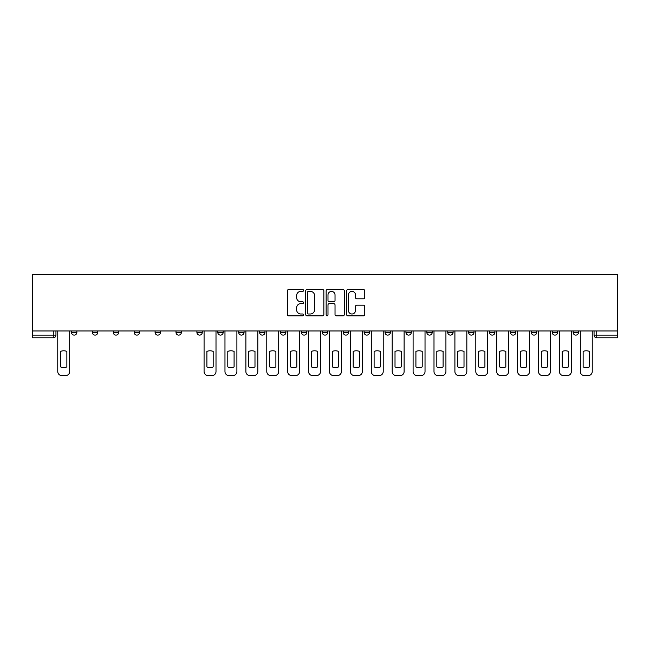 <?xml version="1.0" encoding="UTF-8"?>
<svg xmlns="http://www.w3.org/2000/svg" width="650" height="650" viewBox="0 0 650 650"><rect width="100%" height="100%" fill="white"/><g stroke="black" fill="none" stroke-linecap="round" stroke-linejoin="round"><path stroke-width="0.97" d="M303.566 290.461A0.918 0.918 0 0 0 302.64 289.543L288.665 289.543A1.316 1.316 0 0 0 287.349 290.851L287.349 314.527A1.316 1.316 0 0 0 288.665 315.843L302.64 315.843A0.918 0.918 0 0 0 303.566 314.925A0.918 0.918 0 0 0 302.64 313.999L300.836 313.999A4.209 4.209 0 0 1 296.627 309.79L296.627 307.824A4.209 4.209 0 0 1 300.836 303.615L302.64 303.615A0.918 0.918 0 0 0 303.566 302.689A0.918 0.918 0 0 0 302.64 301.771L300.836 301.771A4.209 4.209 0 0 1 296.627 297.562L296.627 295.588A4.209 4.209 0 0 1 300.836 291.379L302.64 291.379A0.918 0.918 0 0 0 303.566 290.461M573.146 330.964L573.146 332.434L578.508 332.434A2.681 2.681 0 0 1 575.827 335.116A2.681 2.681 0 0 1 573.146 332.434L573.146 330.964M510.445 332.434L510.445 330.964L510.445 332.434A2.681 2.681 0 0 0 513.118 335.116A2.681 2.681 0 0 1 510.445 332.434L515.799 332.434A2.681 2.681 0 0 1 513.118 335.116M489.539 332.434L489.539 330.964L489.539 332.434A2.681 2.681 0 0 0 492.221 335.116A2.681 2.681 0 0 1 489.539 332.434L494.902 332.434A2.681 2.681 0 0 1 492.221 335.116M426.831 330.964L426.831 332.434L432.193 332.434A2.681 2.681 0 0 1 429.512 335.116A2.681 2.681 0 0 1 426.831 332.434L426.831 330.964M405.933 330.964L405.933 332.434L411.287 332.434A2.681 2.681 0 0 1 408.606 335.116A2.681 2.681 0 0 1 405.933 332.434L405.933 330.964M301.421 330.964L301.421 332.434L306.776 332.434A2.681 2.681 0 0 1 304.094 335.116A2.681 2.681 0 0 1 301.421 332.434L301.421 330.964M259.61 330.964L259.61 332.434L264.973 332.434A2.681 2.681 0 0 1 262.291 335.116A2.681 2.681 0 0 1 259.61 332.434L259.61 330.964M238.713 330.964L238.713 332.434L244.067 332.434A2.681 2.681 0 0 1 241.394 335.116A2.681 2.681 0 0 1 238.713 332.434L238.713 330.964M217.807 330.964L217.807 332.434L223.169 332.434A2.681 2.681 0 0 1 220.488 335.116A2.681 2.681 0 0 1 217.807 332.434L217.807 330.964M176.004 330.964L176.004 332.434L181.366 332.434A2.681 2.681 0 0 1 178.685 335.116A2.681 2.681 0 0 1 176.004 332.434L176.004 330.964M155.098 332.434L155.098 330.964L155.098 332.434A2.681 2.681 0 0 0 157.779 335.116A2.681 2.681 0 0 1 155.098 332.434L160.461 332.434A2.681 2.681 0 0 1 157.779 335.116A2.681 2.681 0 0 0 160.461 332.434A2.681 2.681 0 0 1 157.779 335.116M134.201 332.434L134.201 330.964L134.201 332.434A2.681 2.681 0 0 0 136.882 335.116A2.681 2.681 0 0 1 134.201 332.434L139.555 332.434A2.681 2.681 0 0 1 136.882 335.116M113.295 330.964L113.295 332.434L118.657 332.434A2.681 2.681 0 0 1 115.976 335.116A2.681 2.681 0 0 1 113.295 332.434L113.295 330.964M363.439 298.813A1.316 1.316 0 0 0 364.756 297.497L364.756 290.851A1.316 1.316 0 0 0 363.439 289.543L347.921 289.543A1.316 1.316 0 0 0 346.604 290.851L346.604 314.527A1.316 1.316 0 0 0 347.921 315.843L363.439 315.843A1.316 1.316 0 0 0 364.756 314.527L364.756 306.507A1.316 1.316 0 0 0 363.439 305.191L356.793 305.191A1.316 1.316 0 0 0 355.477 306.507L355.477 310.481A3.518 3.518 0 0 1 351.959 313.999A3.518 3.518 0 0 1 348.441 310.481L348.441 294.897A3.518 3.518 0 0 1 351.959 291.379A3.518 3.518 0 0 1 355.477 294.897L355.477 297.497A1.316 1.316 0 0 0 356.793 298.813L363.439 298.813M617.5 330.964L32.5 330.964L32.5 274.422L617.5 274.422L617.5 337.797L596.733 337.797A2.681 2.681 0 0 1 594.051 335.116L617.5 335.116M323.846 290.851A1.316 1.316 0 0 0 322.53 289.543L307.011 289.543A1.316 1.316 0 0 0 305.703 290.851L305.703 314.527A1.316 1.316 0 0 0 307.011 315.843L322.53 315.843A1.316 1.316 0 0 0 323.846 314.527L323.846 290.851M327.47 289.543L342.989 289.543A1.316 1.316 0 0 1 344.297 290.851L344.297 314.527A1.316 1.316 0 0 1 342.989 315.843L336.342 315.843A1.316 1.316 0 0 1 335.026 314.527L335.026 304.923A1.316 1.316 0 0 0 333.71 303.615L329.306 303.615A1.316 1.316 0 0 0 327.99 304.923L327.99 314.925A0.918 0.918 0 0 1 327.072 315.843A0.918 0.918 0 0 1 326.154 314.925L326.154 290.851A1.316 1.316 0 0 1 327.47 289.543M594.051 330.964L594.051 335.116L594.051 330.964M55.949 330.964L55.949 335.116A2.681 2.681 0 0 1 53.267 337.797L32.5 337.797L32.5 335.116L55.949 335.116A2.681 2.681 0 0 1 53.267 337.797L53.267 330.964M32.5 330.964L32.5 335.116M578.508 330.964L578.508 332.434A2.681 2.681 0 0 1 575.827 335.116A2.681 2.681 0 0 0 578.508 332.434L578.508 330.964M557.602 330.964L557.602 332.434A2.681 2.681 0 0 1 554.929 335.116A2.681 2.681 0 0 1 552.248 332.434L557.602 332.434L557.602 330.964M552.248 330.964L552.248 332.434M536.705 330.964L536.705 332.434A2.681 2.681 0 0 1 534.024 335.116A2.681 2.681 0 0 1 531.342 332.434L536.705 332.434M531.342 330.964L531.342 332.434M515.799 330.964L515.799 332.434L515.799 330.964M494.902 330.964L494.902 332.434L494.902 330.964M473.996 330.964L473.996 332.434A2.681 2.681 0 0 1 471.315 335.116A2.681 2.681 0 0 1 468.634 332.434L473.996 332.434L473.996 330.964M468.634 330.964L468.634 332.434M453.091 330.964L453.091 332.434A2.681 2.681 0 0 1 450.418 335.116A2.681 2.681 0 0 1 447.736 332.434L453.091 332.434A2.681 2.681 0 0 1 450.418 335.116A2.681 2.681 0 0 0 453.091 332.434M447.736 330.964L447.736 332.434M432.193 330.964L432.193 332.434M411.287 330.964L411.287 332.434M390.39 330.964L390.39 332.434A2.681 2.681 0 0 1 387.709 335.116A2.681 2.681 0 0 1 385.027 332.434L390.39 332.434M385.027 330.964L385.027 332.434M369.484 330.964L369.484 332.434A2.681 2.681 0 0 1 366.803 335.116A2.681 2.681 0 0 1 364.122 332.434L369.484 332.434A2.681 2.681 0 0 1 366.803 335.116A2.681 2.681 0 0 0 369.484 332.434M364.122 330.964L364.122 332.434M348.579 330.964L348.579 332.434A2.681 2.681 0 0 1 345.906 335.116A2.681 2.681 0 0 1 343.224 332.434A2.681 2.681 0 0 0 345.906 335.116M343.224 330.964L343.224 332.434L348.579 332.434M327.681 330.964L327.681 332.434A2.681 2.681 0 0 1 325 335.116A2.681 2.681 0 0 1 322.319 332.434L327.681 332.434M322.319 330.964L322.319 332.434M306.776 330.964L306.776 332.434M285.878 330.964L285.878 332.434A2.681 2.681 0 0 1 283.197 335.116A2.681 2.681 0 0 1 280.516 332.434L285.878 332.434M280.516 330.964L280.516 332.434M264.973 330.964L264.973 332.434M244.067 330.964L244.067 332.434M223.169 330.964L223.169 332.434L223.169 330.964M202.264 330.964L202.264 332.434A2.681 2.681 0 0 1 199.582 335.116A2.681 2.681 0 0 1 196.909 332.434A2.681 2.681 0 0 0 199.582 335.116M196.909 330.964L196.909 332.434L202.264 332.434M181.366 330.964L181.366 332.434A2.681 2.681 0 0 1 178.685 335.116A2.681 2.681 0 0 0 181.366 332.434L181.366 330.964M160.461 330.964L160.461 332.434M139.555 330.964L139.555 332.434L139.555 330.964M118.657 330.964L118.657 332.434A2.681 2.681 0 0 1 115.976 335.116A2.681 2.681 0 0 0 118.657 332.434L118.657 330.964M92.397 330.964L92.397 332.434L97.752 332.434L97.752 330.964L97.752 332.434A2.681 2.681 0 0 1 95.071 335.116A2.681 2.681 0 0 1 92.397 332.434A2.681 2.681 0 0 0 95.071 335.116A2.681 2.681 0 0 0 97.752 332.434A2.681 2.681 0 0 1 95.071 335.116M76.854 330.964L76.854 332.434A2.681 2.681 0 0 1 74.173 335.116A2.681 2.681 0 0 1 71.492 332.434L76.854 332.434L76.854 330.964M71.492 330.964L71.492 332.434M308.457 291.379A0.918 0.918 0 0 0 307.539 292.297L307.539 313.081A0.918 0.918 0 0 0 308.457 313.999L310.367 313.999A4.209 4.209 0 0 0 314.576 309.79L314.576 295.588A4.209 4.209 0 0 0 310.367 291.379L308.457 291.379M335.026 294.962A3.518 3.518 0 0 0 331.508 291.444A3.518 3.518 0 0 0 327.99 294.962L327.99 300.454A1.316 1.316 0 0 0 329.306 301.771L333.71 301.771A1.316 1.316 0 0 0 335.026 300.454L335.026 294.962M60.572 351.406L60.572 366.925A8.377 8.377 0 0 0 66.869 366.925A8.377 8.377 0 0 1 60.572 366.925L60.572 351.406A8.377 8.377 0 0 1 66.869 351.406A8.377 8.377 0 0 0 60.572 351.406M66.869 351.406L66.869 366.925L66.869 351.406M57.761 371.564L57.761 330.964L57.761 371.564A4.022 4.022 0 0 0 61.774 375.578L65.666 375.578A4.022 4.022 0 0 0 69.68 371.564L69.68 330.964L69.68 371.564M61.774 375.578L65.666 375.578M227.793 351.406L227.793 366.925L227.793 351.406A8.377 8.377 0 0 1 234.089 351.406L234.089 366.925A8.377 8.377 0 0 1 227.793 366.925M224.973 371.564L224.973 330.964L224.973 371.564A4.022 4.022 0 0 0 228.995 375.578L232.879 375.578A4.022 4.022 0 0 0 236.901 371.564L236.901 330.964L236.901 371.564M248.69 351.406L248.69 366.925L248.69 351.406A8.377 8.377 0 0 1 254.987 351.406L254.987 366.925A8.377 8.377 0 0 1 248.69 366.925M245.879 371.564L245.879 330.964L245.879 371.564A4.022 4.022 0 0 0 249.901 375.578L253.784 375.578A4.022 4.022 0 0 0 257.806 371.564L257.806 330.964L257.806 371.564M269.596 351.406L269.596 366.925A8.377 8.377 0 0 0 275.892 366.925A8.377 8.377 0 0 1 269.596 366.925L269.596 351.406A8.377 8.377 0 0 1 275.892 351.406L275.892 366.925L275.892 351.406M266.784 371.564L266.784 330.964L266.784 371.564A4.022 4.022 0 0 0 270.798 375.578L274.69 375.578A4.022 4.022 0 0 0 278.704 371.564L278.704 330.964L278.704 371.564M290.501 351.406L290.501 366.925L290.501 351.406A8.377 8.377 0 0 1 296.798 351.406L296.798 366.925A8.377 8.377 0 0 1 290.501 366.925M287.682 371.564L287.682 330.964L287.682 371.564A4.022 4.022 0 0 0 291.704 375.578L295.588 375.578A4.022 4.022 0 0 0 299.609 371.564L299.609 330.964L299.609 371.564M311.399 351.406L311.399 366.925A8.377 8.377 0 0 0 317.696 366.925A8.377 8.377 0 0 1 311.399 366.925L311.399 351.406A8.377 8.377 0 0 1 317.696 351.406L317.696 366.925L317.696 351.406M308.588 371.564L308.588 330.964L308.588 371.564A4.022 4.022 0 0 0 312.609 375.578L316.493 375.578A4.022 4.022 0 0 0 320.515 371.564L320.515 330.964L320.515 371.564M332.304 351.406L332.304 366.925L332.304 351.406A8.377 8.377 0 0 1 338.601 351.406L338.601 366.925A8.377 8.377 0 0 1 332.304 366.925M329.485 371.564L329.485 330.964L329.485 371.564A4.022 4.022 0 0 0 333.507 375.578L337.391 375.578A4.022 4.022 0 0 0 341.412 371.564L341.412 330.964L341.412 371.564M353.202 351.406L353.202 366.925L353.202 351.406A8.377 8.377 0 0 1 359.499 351.406L359.499 366.925A8.377 8.377 0 0 1 353.202 366.925M350.391 371.564L350.391 330.964L350.391 371.564A4.022 4.022 0 0 0 354.412 375.578L358.296 375.578A4.022 4.022 0 0 0 362.318 371.564L362.318 330.964L362.318 371.564M374.108 351.406L374.108 366.925L374.108 351.406A8.377 8.377 0 0 1 380.404 351.406L380.404 366.925A8.377 8.377 0 0 1 374.108 366.925M371.296 371.564L371.296 330.964L371.296 371.564A4.022 4.022 0 0 0 375.31 375.578L379.202 375.578A4.022 4.022 0 0 0 383.216 371.564L383.216 330.964L383.216 371.564M395.013 351.406L395.013 366.925L395.013 351.406A8.377 8.377 0 0 1 401.31 351.406L401.31 366.925A8.377 8.377 0 0 1 395.013 366.925M392.194 371.564L392.194 330.964L392.194 371.564A4.022 4.022 0 0 0 396.216 375.578L400.099 375.578A4.022 4.022 0 0 0 404.121 371.564L404.121 330.964L404.121 371.564M415.911 351.406L415.911 366.925L415.911 351.406A8.377 8.377 0 0 1 422.207 351.406L422.207 366.925A8.377 8.377 0 0 1 415.911 366.925M413.099 371.564L413.099 330.964L413.099 371.564A4.022 4.022 0 0 0 417.121 375.578L421.005 375.578A4.022 4.022 0 0 0 425.027 371.564L425.027 330.964L425.027 371.564M436.816 351.406L436.816 366.925L436.816 351.406A8.377 8.377 0 0 1 443.113 351.406L443.113 366.925A8.377 8.377 0 0 1 436.816 366.925M433.997 371.564L433.997 330.964L433.997 371.564A4.022 4.022 0 0 0 438.019 375.578L441.902 375.578A4.022 4.022 0 0 0 445.924 371.564L445.924 330.964L445.924 371.564M457.714 351.406L457.714 366.925L457.714 351.406A8.377 8.377 0 0 1 464.011 351.406L464.011 366.925A8.377 8.377 0 0 1 457.714 366.925M454.902 371.564L454.902 330.964L454.902 371.564A4.022 4.022 0 0 0 458.924 375.578L462.808 375.578A4.022 4.022 0 0 0 466.83 371.564L466.83 330.964L466.83 371.564M478.619 351.406L478.619 366.925L478.619 351.406A8.377 8.377 0 0 1 484.916 351.406L484.916 366.925A8.377 8.377 0 0 1 478.619 366.925M475.808 371.564L475.808 330.964L475.808 371.564A4.022 4.022 0 0 0 479.822 375.578L483.714 375.578A4.022 4.022 0 0 0 487.727 371.564L487.727 330.964L487.727 371.564M499.525 351.406L499.525 366.925L499.525 351.406A8.377 8.377 0 0 1 505.822 351.406L505.822 366.925A8.377 8.377 0 0 1 499.525 366.925M496.706 371.564L496.706 330.964L496.706 371.564A4.022 4.022 0 0 0 500.727 375.578L504.611 375.578A4.022 4.022 0 0 0 508.633 371.564L508.633 330.964L508.633 371.564M206.887 351.406L206.887 366.925A8.377 8.377 0 0 0 213.184 366.925L213.184 351.406A8.377 8.377 0 0 0 206.887 351.406M204.076 330.964L204.076 371.564A4.022 4.022 0 0 0 208.097 375.578L211.981 375.578A4.022 4.022 0 0 0 216.003 371.564L216.003 330.964M234.089 351.406L234.089 366.925M228.995 375.578L232.879 375.578M254.987 351.406L254.987 366.925M249.901 375.578L253.784 375.578M270.798 375.578L274.69 375.578M296.798 351.406L296.798 366.925M291.704 375.578L295.588 375.578M312.609 375.578L316.493 375.578M338.601 351.406L338.601 366.925M333.507 375.578L337.391 375.578M359.499 351.406L359.499 366.925M354.412 375.578L358.296 375.578M380.404 351.406L380.404 366.925M375.31 375.578L379.202 375.578M401.31 351.406L401.31 366.925M396.216 375.578L400.099 375.578M422.207 351.406L422.207 366.925M417.121 375.578L421.005 375.578M443.113 351.406L443.113 366.925M438.019 375.578L441.902 375.578M464.011 351.406L464.011 366.925M458.924 375.578L462.808 375.578M484.916 351.406L484.916 366.925M479.822 375.578L483.714 375.578M505.822 351.406L505.822 366.925M500.727 375.578L504.611 375.578M520.423 351.406L520.423 366.925L520.423 351.406A8.377 8.377 0 0 1 526.719 351.406L526.719 366.925A8.377 8.377 0 0 1 520.423 366.925M517.611 371.564L517.611 330.964L517.611 371.564A4.022 4.022 0 0 0 521.633 375.578L525.517 375.578A4.022 4.022 0 0 0 529.539 371.564L529.539 330.964L529.539 371.564M526.719 351.406L526.719 366.925M521.633 375.578L525.517 375.578M541.328 351.406L541.328 366.925A8.377 8.377 0 0 0 547.625 366.925A8.377 8.377 0 0 1 541.328 366.925L541.328 351.406A8.377 8.377 0 0 1 547.625 351.406L547.625 366.925L547.625 351.406M538.517 371.564L538.517 330.964L538.517 371.564A4.022 4.022 0 0 0 542.531 375.578L546.414 375.578A4.022 4.022 0 0 0 550.436 371.564L550.436 330.964L550.436 371.564M542.531 375.578L546.414 375.578M562.226 351.406L562.226 366.925A8.377 8.377 0 0 0 568.531 366.925A8.377 8.377 0 0 1 562.226 366.925L562.226 351.406A8.377 8.377 0 0 1 568.531 351.406L568.531 366.925L568.531 351.406M559.414 371.564L559.414 330.964L559.414 371.564A4.022 4.022 0 0 0 563.436 375.578L567.32 375.578A4.022 4.022 0 0 0 571.342 371.564L571.342 330.964L571.342 371.564M563.436 375.578L567.32 375.578M583.131 351.406L583.131 366.925A8.377 8.377 0 0 0 589.428 366.925A8.377 8.377 0 0 1 583.131 366.925L583.131 351.406A8.377 8.377 0 0 1 589.428 351.406L589.428 366.925L589.428 351.406M580.32 371.564L580.32 330.964L580.32 371.564A4.022 4.022 0 0 0 584.334 375.578L588.226 375.578A4.022 4.022 0 0 0 592.239 371.564L592.239 330.964L592.239 371.564M584.334 375.578L588.226 375.578M596.733 330.964L596.733 337.797"/></g></svg>
